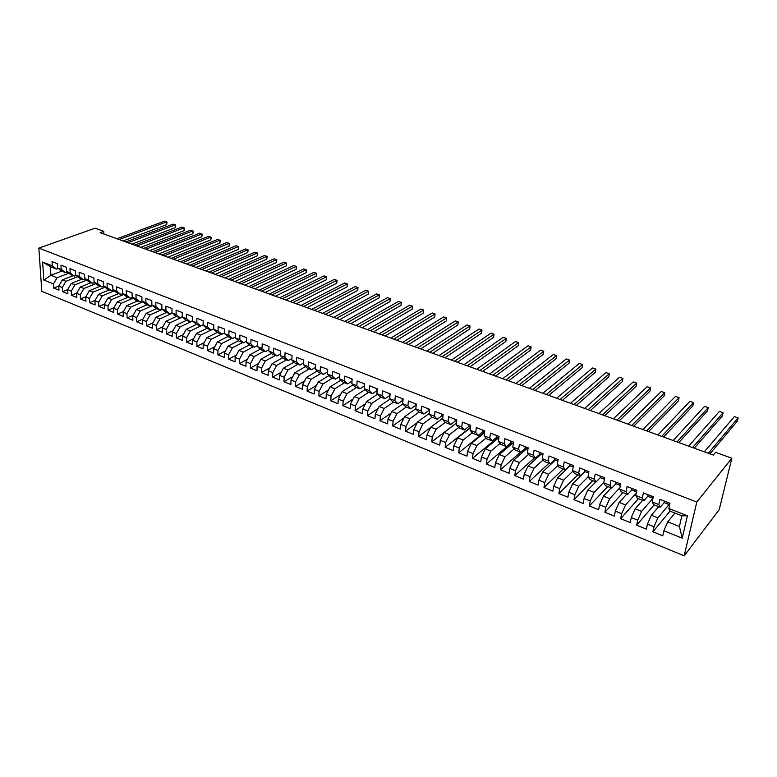 <?xml version="1.0" encoding="UTF-8"?>
<svg xmlns="http://www.w3.org/2000/svg" width="777" height="777" viewBox="0 0 777 777"><rect width="100%" height="100%" fill="white"/><g stroke="black" fill="none" stroke-linecap="round" stroke-linejoin="round"><path stroke-width="1.17" d="M103.885 234.003L103.778 231.332L100.146 232.644L713.276 455.069L715.568 452.331L731.866 458.216L719.211 509.673L684.178 555.837L41.812 291.346L38.85 248.106L696.794 502.039L684.178 555.837M61.82 271.154L50.932 275.301L43.823 280.05L53.448 283.935L53.7 288.063L58.741 286.091L62.286 287.509L62.529 291.657L67.881 293.832L67.638 289.675L71.222 291.122L71.455 295.289L76.855 297.484L76.632 293.308L80.264 294.774L80.478 298.96L85.936 301.175L85.732 296.989L89.394 298.475L89.598 302.671L95.115 304.914L94.92 300.709L98.63 302.204L98.815 306.42L104.4 308.683L104.215 304.467L107.964 305.983L108.139 310.208L113.782 312.5L113.617 308.265L117.405 309.8L117.56 314.044L123.271 316.365L123.125 312.111L126.952 313.655L127.088 317.919L132.857 320.27L132.731 315.996L136.606 317.56L136.733 321.843L142.56 324.213L142.453 319.92L146.377 321.513L146.474 325.806L152.379 328.205L152.282 323.902L156.245 325.505L156.332 329.817L162.296 332.235L162.228 327.923L166.239 329.535L166.297 333.867L172.339 336.324L172.28 331.983L176.34 333.624L176.389 337.966L182.488 340.452L182.459 336.101L186.558 337.752L186.587 342.123L192.764 344.629L192.745 340.258L196.892 341.938L196.902 346.319L203.156 348.854L203.156 344.464L207.352 346.163L207.342 350.563L213.665 353.137L213.694 348.727L217.939 350.446L217.91 354.856L224.3 357.459L224.349 353.04L228.642 354.768L228.593 359.207L235.062 361.839L235.13 357.391L239.481 359.159L239.403 363.607L245.959 366.268L246.047 361.81L250.447 363.587L250.349 368.055L256.983 370.755L257.09 366.278L261.548 368.075L261.422 372.562L268.133 375.291L268.269 370.794L272.776 372.62L272.64 377.117L279.429 379.885L279.584 375.369L284.149 377.214L283.984 381.74L290.86 384.537L291.035 380.002L295.658 381.866L295.464 386.412L302.428 389.238L302.632 384.683L307.313 386.577L307.09 391.142L314.141 394.007L314.374 389.432L319.104 391.346L318.861 395.93L326 398.824L326.262 394.24L331.051 396.183L330.788 400.777L338.005 403.71L338.296 399.106L343.152 401.068L342.851 405.681L350.165 408.663L350.476 404.03L355.4 406.021L355.07 410.654L362.48 413.665L362.82 409.023L367.803 411.033L367.453 415.685L374.951 418.745L375.32 414.073L380.371 416.113L379.982 420.784L387.587 423.883L387.985 419.192L393.094 421.26L392.686 425.951L400.378 429.079L400.806 424.378L405.982 426.476L405.545 431.186L413.345 434.353L413.801 429.632L419.046 431.759L418.57 436.48L426.476 439.695L426.962 434.955L432.274 437.101L431.779 441.851L439.782 445.114L440.306 440.345L445.687 442.531L445.153 447.299L453.263 450.592L453.817 445.813L459.275 448.018L458.702 452.806L466.928 456.148L467.511 451.35L473.047 453.593L472.445 458.391L480.769 461.781L481.4 456.963L487.004 459.236L486.363 464.063L494.803 467.492L495.464 462.655L501.146 464.947L500.475 469.794L509.032 473.28L509.731 468.424L515.491 470.745L514.772 475.621L523.455 479.147L524.193 474.271L530.031 476.631L529.283 481.517L538.072 485.091L538.849 480.196L544.774 482.585L543.978 487.5L552.903 491.122L553.719 486.208L559.722 488.636L558.886 493.56L567.929 497.241L568.793 492.297L574.873 494.764L574.009 499.708L583.177 503.438L584.081 498.484L590.248 500.98L589.335 505.944L598.64 509.731L599.582 504.749L605.846 507.284L604.885 512.276L614.325 516.113L615.306 511.111L621.668 513.675L620.668 518.686L630.234 522.581L631.264 517.56L637.713 520.163L636.664 525.194L646.377 529.147L647.455 524.106L654.001 526.748L652.903 531.798L662.762 535.809L663.879 530.749L667.764 521.833L679.409 526.485L681.856 515.792L670.143 511.169L668.822 508.488L687.412 515.811L682.235 538.17L663.879 530.749M73.213 275.66L62.374 279.866L58.741 286.072L58.994 290.219L53.7 288.063M43.823 280.05L42.609 262.034L52.292 265.841L56.536 269.085L58.265 268.434M145.921 302.69L149.883 305.905L151.884 305.021L151.787 300.641L145.814 298.31L145.921 302.69L141.977 301.136L141.861 296.765L135.956 294.454L136.082 298.815L132.177 297.28L132.051 292.919L126.214 290.637L126.35 294.988L122.494 293.473L122.348 289.131L116.579 286.868L116.735 291.2L112.918 289.695L112.752 285.373L107.041 283.149L107.216 287.461L103.448 285.975L103.263 281.662L97.62 279.458L97.815 283.751L94.075 282.284L93.881 278.001L88.296 275.816L88.51 280.089L84.819 278.642L84.606 274.368L79.079 272.212L79.303 276.476L75.651 275.039L75.427 270.775L69.969 268.648L70.202 272.892L66.589 271.464L66.346 267.23L60.946 265.122L61.198 269.347L57.624 267.939L57.372 263.714L52.03 261.626L52.292 265.841M159.8 309.819L155.818 308.246L151.884 305.04L155.876 306.604L159.8 309.819L161.898 308.877M668.822 508.488L669.978 503.292L659.935 499.368L658.809 504.555L652.185 501.942L653.292 496.765L643.395 492.9L642.317 498.057L635.79 495.493L636.849 490.336L627.097 486.528L626.068 491.666L619.638 489.131L620.648 484.003L611.033 480.244L610.052 485.363L603.71 482.867L604.681 477.758L595.211 474.057L594.269 479.147L588.014 476.69L588.937 471.6L579.603 467.948L578.71 473.028L572.542 470.6L573.426 465.54L564.219 461.936L563.364 466.987L557.294 464.597L558.129 459.557L549.057 456.002L548.241 461.033L542.249 458.673L543.045 453.651L534.1 450.155L533.333 455.167L527.418 452.845L528.175 447.843L519.357 444.386L518.618 449.378L512.801 447.086L513.51 442.103L504.807 438.704L504.118 443.667L498.368 441.404L499.048 436.451L490.472 433.09L489.811 438.034L484.149 435.81L484.78 430.866L476.32 427.564L475.699 432.488L470.104 430.283L470.716 425.369L462.364 422.105L461.781 427L456.264 424.834L456.827 419.939L448.591 416.715L448.047 421.6L442.599 419.454L443.133 414.578L435.003 411.402L434.489 416.268L429.118 414.151L429.623 409.294L421.6 406.157L421.115 411.004L415.821 408.916L416.287 404.079L408.372 400.99L407.915 405.808L402.69 403.749L403.127 398.941L395.308 395.882L394.891 400.679L389.733 398.65L390.141 393.861L382.43 390.841L382.031 395.619L376.942 393.618L377.321 388.84L369.706 385.868L369.347 390.627L364.316 388.646L364.666 383.896L357.148 380.953L356.818 385.693L351.845 383.741L352.166 379.011L344.745 376.107L344.444 380.827L339.539 378.894L339.831 374.184L332.507 371.319L332.235 376.019L327.389 374.116L327.651 369.425L320.425 366.589L320.173 371.27L315.394 369.386L315.627 364.714L308.488 361.927L308.265 366.589L303.545 364.724L303.749 360.072L296.697 357.313L296.503 361.956L291.841 360.12L292.026 355.487L285.052 352.758L284.887 357.381L280.274 355.565L280.439 350.951L273.553 348.261L273.407 352.865L268.861 351.078L268.997 346.484L262.199 343.822L262.072 348.407L257.575 346.639L257.692 342.065L250.981 339.432L250.874 343.997L246.435 342.249L246.523 337.694L239.889 335.101L239.811 339.646L235.421 337.917L235.489 333.382L228.933 330.817L228.885 335.343L224.543 333.634L224.592 329.118L218.114 326.583L218.084 331.089L213.801 329.399L213.821 324.903L207.42 322.397L207.41 326.894L203.176 325.223L203.176 320.736L196.853 318.269L196.863 322.737L192.677 321.095L192.657 316.627L186.402 314.18L186.431 318.638L182.294 317.006L182.265 312.558L176.078 310.14L176.126 314.578L172.038 312.966L171.989 308.547L165.88 306.157L165.948 310.567L161.907 308.984L161.83 304.574L155.788 302.204L155.876 306.604M669.036 504.564L657.876 517.88L651.34 515.268L658.673 506.643M654.001 526.748L657.876 517.88M647.455 524.106L651.34 515.268M687.412 515.811L681.856 515.792M652.962 498.3L641.598 511.373L635.149 508.789L642.628 500.31M637.713 520.163L641.598 511.373M631.264 517.56L635.149 508.789M658.809 504.555L660.197 507.245L664.189 502.525M660.197 507.245L653.612 504.652L652.185 501.942M636.295 493.036L625.553 504.953L619.191 502.418L626.816 494.075M621.668 513.675L625.553 504.953M615.306 511.111L619.191 502.418M642.317 498.057L643.812 500.776L647.863 496.173M643.812 500.776L637.325 498.222L635.79 495.493M619.91 487.723L609.731 498.63L603.467 496.134L611.227 487.927M605.846 507.284L609.731 498.63M599.582 504.749L603.467 496.134M626.068 491.666L627.67 494.415L631.779 489.898M627.67 494.415L621.279 491.89L619.638 489.131M603.807 482.381L594.133 492.404L587.956 489.937L595.852 481.857M590.248 500.98L594.133 492.404M584.081 498.484L587.956 489.937M610.052 485.363L611.752 488.131L615.928 483.712M611.752 488.131L605.458 485.644L603.71 482.867M588.131 476.864L578.758 486.256L572.668 483.818L584.994 471.62M574.873 494.764L578.758 486.256M568.793 492.297L572.668 483.818M594.269 479.147L596.066 481.944L600.31 477.612M596.066 481.944L589.86 479.496L588.014 476.69M572.921 471.144L563.597 480.196L557.595 477.797L570.104 465.792M559.722 488.636L563.597 480.196M553.719 486.208L557.595 477.797M578.71 473.028L580.604 475.845L584.906 471.581M580.604 475.845L574.485 473.426L572.542 470.6M557.925 465.491L548.649 474.223L542.725 471.853L555.429 460.042M544.774 482.585L548.649 474.223M538.849 480.196L542.725 471.853M563.364 466.987L565.355 469.832L569.726 465.637M565.355 469.832L559.323 467.443L557.294 464.597M543.142 459.887L533.906 468.327L528.069 465.996L540.938 454.37M530.031 476.631L533.906 468.327M524.193 474.271L528.069 465.996M548.241 461.033L550.33 463.898L554.759 459.78L557.886 461.014L554.759 459.78L554.312 458.061M550.33 463.898L544.366 461.548L542.249 458.673M528.574 454.351L519.366 462.519L513.607 460.217L526.651 448.776M515.491 470.745L519.366 462.519M509.731 468.424L513.607 460.217M533.333 455.167L535.499 458.051L539.996 453.991M535.499 458.051L529.623 455.73L527.418 452.845M514.199 448.873L505.021 456.789L499.339 454.516L512.548 443.249M501.146 464.947L505.021 456.789M495.464 462.655L499.339 454.516M518.618 449.378L520.881 452.282L525.437 448.29M520.881 452.282L515.083 449.99L512.801 447.086M500.029 443.453L490.87 451.126L485.266 448.892L498.64 437.801M487.004 459.236L490.87 451.126M481.4 456.963L485.266 448.892M504.118 443.667L506.458 446.59L511.072 442.667M506.458 446.59L500.747 444.337L498.368 441.404M486.052 438.102L476.913 445.551L471.377 443.337L484.547 432.711M473.047 453.593L476.913 445.551M467.511 451.35L471.377 443.337M489.811 438.034L492.229 440.977L496.911 437.111M492.229 440.977L486.596 438.752L484.149 435.81M472.261 432.799L463.141 440.044L457.682 437.869L470.406 427.865M459.275 448.018L463.141 440.044M453.817 445.813L457.682 437.869M475.699 432.488L478.195 435.441L482.925 431.633M478.195 435.441L472.639 433.245L470.104 430.283M458.653 427.573L449.543 434.615L444.162 432.459L456.468 423.038M445.687 442.531L449.543 434.615M440.306 440.345L444.162 432.459M461.781 427L464.355 429.972L469.133 426.233M464.355 429.972L458.867 427.816L456.264 424.834M445.231 422.397L436.13 429.254L430.817 427.127L442.735 418.23M432.274 437.101L436.13 429.254M426.962 434.955L430.817 427.127M448.047 421.6L450.689 424.582L455.526 420.901M450.689 424.582L445.279 422.455L442.599 419.454M432.051 417.23L422.902 423.96L417.647 421.862L429.195 413.461M419.046 431.759L422.902 423.96M413.801 429.632L417.647 421.862M434.489 416.268L437.208 419.269L442.094 415.637M437.208 419.269L431.866 417.162L429.118 414.151M419.065 412.111L409.829 418.745L404.652 416.666L415.831 408.721M405.982 426.476L409.829 418.745M400.806 424.378L404.652 416.666M421.115 411.004L423.902 414.015L428.836 410.441M423.902 414.015L418.628 411.936L415.821 408.916M406.254 407.061L396.94 413.587L391.822 411.548L402.836 403.904M393.094 421.26L396.94 413.587M387.985 419.192L391.822 411.548M407.915 405.808L410.771 408.838L415.753 405.322M410.771 408.838L405.565 406.789L402.69 403.749M393.609 402.068L384.207 408.498L379.157 406.478L390.122 399.048M380.371 416.113L384.207 408.498M375.32 414.073L379.157 406.478M394.891 400.679L397.814 403.729L402.836 400.262M397.814 403.729L392.676 401.699L389.733 398.65M381.118 397.134L371.639 403.477L366.657 401.486L377.564 394.25M367.803 411.033L371.639 403.477M362.82 409.023L366.657 401.486M382.031 395.619L385.023 398.679L390.015 395.318M385.023 398.679L379.943 396.678L376.942 393.618M368.784 392.268L359.227 398.514L354.302 396.552L365.18 389.51M355.4 406.021L359.227 398.514M350.476 404.03L354.302 396.552M369.347 390.627L372.387 393.696L377.185 390.54M372.387 393.696L367.385 391.715L364.316 388.646M356.594 387.461L346.969 393.618L342.113 391.676L352.943 384.819M343.152 401.068L346.969 393.618M338.296 399.106L342.113 391.676M356.818 385.693L359.916 388.772L364.52 385.819M359.916 388.772L354.972 386.829L351.845 383.741M344.57 382.721L334.868 388.782L330.07 386.859L340.86 380.176M331.051 396.183L334.868 388.782M326.262 394.24L330.07 386.859M344.444 380.827L347.61 383.916L352.02 381.138M347.61 383.916L342.725 381.993L339.539 378.894M332.682 378.03L322.921 384.003L318.182 382.109L328.933 375.592M319.104 391.346L322.921 384.003M314.374 389.432L318.182 382.109M332.235 376.019L335.45 379.118L339.685 376.515M335.45 379.118L330.633 377.224L327.389 374.116M320.95 373.397L311.121 379.283L306.439 377.418L317.152 371.056M307.313 386.577L311.121 379.283M302.632 384.683L306.439 377.418M320.173 371.27L323.446 374.388L327.515 371.94M323.446 374.388L318.687 372.504L315.394 369.386M309.353 368.822L299.456 374.631L294.833 372.775L305.516 366.569M295.658 381.866L299.456 374.631M291.035 380.002L294.833 372.775M308.265 366.589L311.587 369.706L315.491 367.404M311.587 369.706L306.886 367.851L303.545 364.724M297.902 364.306L287.946 370.027L283.382 368.201L294.017 362.131M284.149 377.214L287.946 370.027M279.584 375.369L283.382 368.201M296.503 361.956L299.883 365.083L303.622 362.927M299.883 365.083L295.231 363.257L291.841 360.12M286.577 359.838L276.563 365.481L272.057 363.675L282.663 357.75M272.776 372.62L276.563 365.481M268.269 370.794L272.057 363.675M284.887 357.381L288.316 360.528L291.899 358.498M288.316 360.528L283.722 358.712L280.274 355.565M275.398 355.429L265.326 360.984L260.868 359.207L271.445 353.409M261.548 368.075L265.326 360.984M257.09 366.278L260.868 359.207M273.407 352.865L276.884 356.012L280.332 354.108M276.884 356.012L272.358 354.225L268.861 351.078M264.345 351.068L254.225 356.546L249.815 354.788L260.363 349.126M250.447 363.587L254.225 356.546M246.047 361.81L249.815 354.788M262.072 348.407L265.598 351.563L268.9 349.767M265.598 351.563L261.121 349.796L257.575 346.639M253.428 346.756L243.25 352.166L238.898 350.427L249.417 344.881M239.481 359.159L243.25 352.166M235.13 357.391L238.898 350.427M250.874 343.997L254.448 347.164L257.605 345.483M254.448 347.164L250.019 345.415L246.435 342.249M242.638 342.502L232.41 347.834L228.108 346.115L238.597 340.685M228.642 354.768L232.41 347.834M224.349 353.04L228.108 346.115M239.811 339.646L243.424 342.812L246.455 341.229M243.424 342.812L239.054 341.093L235.421 337.917M231.964 338.296L221.698 343.551L217.443 341.851L227.904 336.538M217.939 350.446L221.698 343.551M213.694 348.727L217.443 341.851M228.885 335.343L232.537 338.519L235.441 337.033M232.537 338.519L228.215 336.81L224.543 333.634M221.426 334.139L211.101 339.316L206.905 337.636L217.337 332.439M207.352 346.163L211.101 339.316M203.156 344.464L206.905 337.636M218.084 331.089L221.775 334.275L224.553 332.877M221.775 334.275L217.511 332.585L213.801 329.399M211.004 330.021L200.641 335.13L196.484 333.469L206.886 328.38M196.892 341.938L200.641 335.13M192.745 340.258L196.484 333.469M207.41 326.894L211.14 330.079L213.801 328.768M211.14 330.079L206.925 328.418L203.176 325.223M203.176 324.757L190.297 330.992L186.189 329.361L196.61 324.349M186.558 337.752L190.297 330.992M182.459 336.101L186.189 329.361M196.863 322.737L200.631 325.932L203.176 324.708M200.631 325.932L196.464 324.291L192.677 321.095M192.677 320.911L180.07 326.913L176.01 325.291L186.47 320.347M176.34 333.624L180.07 326.913M172.28 331.983L176.01 325.291M186.431 318.638L190.248 321.833L192.677 320.678M190.248 321.833L186.13 320.211L182.294 317.006M182.372 317.065L169.959 322.873L165.948 321.27L176.447 316.394M166.239 329.535L169.959 322.873M162.228 327.923L165.948 321.27M176.126 314.578L179.982 317.783L182.294 316.705M179.982 317.783L175.903 316.181L172.038 312.966M172.319 313.199L159.965 318.871L155.992 317.288L166.54 312.48M156.245 325.505L159.965 318.871M152.282 323.902L155.992 317.288M165.948 310.567L169.833 313.782L172.038 312.772M169.833 313.782L165.802 312.189L161.907 308.984M162.383 309.372L150.078 314.928L146.154 313.354L156.74 308.615M146.377 321.513L150.078 314.928M142.453 319.92L146.154 313.354M152.554 305.584L140.307 311.023L136.431 309.469L147.047 304.788M136.606 317.56L140.307 311.023M132.731 315.996L136.431 309.469M149.883 305.905L145.94 304.351L141.977 301.136M142.842 301.835L130.643 307.158L126.816 305.623L137.461 301.01M126.952 313.655L130.643 307.158M123.125 312.111L126.816 305.623M136.082 298.815L140.074 302.039L142.036 301.185M140.074 302.039L136.179 300.505L132.177 297.28M133.226 298.125L121.095 303.341L117.298 301.826L127.982 297.27M117.405 309.8L121.095 303.341M113.617 308.265L117.298 301.826M126.35 294.988L130.371 298.213L132.304 297.387M130.371 298.213L126.525 296.697L122.494 293.473M123.728 294.454L111.645 299.563L107.896 298.067L118.599 293.57M107.964 305.983L111.645 299.563M104.215 304.467L107.896 298.067M116.735 291.2L120.785 294.425L122.688 293.628M120.785 294.425L116.977 292.929L112.918 289.695M114.336 290.821L102.302 295.823L98.592 294.347L109.334 289.908M98.63 302.204L102.302 295.823M94.92 300.709L98.592 294.347M107.216 287.461L111.296 290.685L113.18 289.908M111.296 290.685L107.537 289.199L103.448 285.975M105.041 287.228L93.055 292.133L89.384 290.666L100.155 286.286M89.394 298.475L93.055 292.133M85.732 296.989L89.384 290.666M97.815 283.751L101.923 286.985L103.768 286.227M101.923 286.985L98.203 285.518L94.075 282.284M95.843 283.673L83.916 288.481L80.284 287.034L91.084 282.711M80.264 294.774L83.916 288.481M76.632 293.308L80.284 287.034M88.51 280.089L92.648 283.323L94.473 282.595M92.648 283.323L88.966 281.876L84.819 278.642M86.752 280.157L74.874 284.868L71.28 283.43L82.1 279.166M71.222 291.122L74.874 284.868M67.638 289.675L71.28 283.43M79.303 276.476L83.469 279.71L85.276 278.992M83.469 279.71L79.827 278.273L75.651 275.039M77.758 276.67L65.919 281.293L62.374 279.866M62.286 287.509L65.919 281.293M70.202 272.892L74.398 276.126L76.175 275.437M74.398 276.126L70.794 274.708L66.589 271.464M68.862 273.222L57.071 277.748L50.932 275.301L50.379 266.647L56.536 269.085M53.448 283.935L57.071 277.748M61.198 269.347L65.423 272.581L67.172 271.911M65.423 272.581L61.859 271.183L57.624 267.939M103.778 231.332L95.095 228.195L38.85 248.106M731.866 458.216L696.794 502.039M674.941 513.063L667.764 521.833M42.609 262.034L50.379 266.647M679.409 526.485L682.235 538.17M62.529 291.657L67.677 289.607M71.455 295.289L76.719 293.162M80.478 298.96L85.868 296.746M89.598 302.671L95.124 300.359M98.815 306.42L104.477 304.021M108.139 310.208L113.937 307.711M117.56 314.044L123.504 311.441M127.088 317.919L133.178 315.209M136.733 321.843L142.968 319.017M146.474 325.806L152.865 322.863M156.332 329.817L162.879 326.748M166.297 333.867L173.009 330.672M176.389 337.966L183.265 334.634M186.587 342.123L193.638 338.646M196.902 346.319L204.128 342.686M207.342 350.563L214.753 346.775M217.91 354.856L225.505 350.903M228.593 359.207L236.383 355.07M239.403 363.607L247.407 359.285M250.349 368.055L258.556 363.539M261.422 372.562L269.842 367.832M272.64 377.117L281.274 372.173M283.984 381.74L292.851 376.554M295.464 386.412L304.574 380.973M307.09 391.142L316.453 385.441M318.861 395.93L328.477 389.947M330.788 400.777L340.666 394.493M342.851 405.681L353.011 399.087M355.07 410.654L365.52 403.719M367.453 415.685L378.195 408.391M379.982 420.784L391.045 413.102M392.686 425.951L404.059 417.851M405.545 431.186L417.268 422.639M418.57 436.48L430.652 427.467M431.779 441.851L456.478 422.941M445.153 447.299L470.464 427.418M458.702 452.806L484.294 432.177M472.445 458.391L497.746 437.451M486.363 464.063L511.373 442.783M500.475 469.794L520.619 452.175M514.772 475.621L534.673 457.721M529.283 481.517L548.902 463.335M543.978 487.5L563.325 469.026M558.886 493.56L577.952 474.796M574.009 499.708L592.773 480.642M589.335 505.944L607.799 486.577M604.885 512.276L623.037 492.579M620.668 518.686L638.48 498.679M636.664 525.194L654.147 504.856M652.903 531.798L670.085 511.062M123.087 240.967L166.676 224.64L166.637 221.901L119.182 239.549M166.676 224.64L167.065 222.115L164.481 221.163L116.997 238.753M131.867 244.153L175.33 227.622L175.301 224.874L127.982 242.745M175.33 227.622L175.709 225.077L173.125 224.126L125.777 241.938M140.744 247.368L184.071 230.643L184.052 227.875L136.888 245.969M184.071 230.643L184.45 228.079L181.857 227.127L134.654 245.163M149.718 250.621L192.9 233.683L192.89 230.905L145.872 249.232M192.9 233.683L193.279 231.099L190.676 230.147L143.619 248.417M158.78 253.914L201.816 236.752L201.816 233.964L154.963 252.525M201.816 236.752L202.195 234.159L199.582 233.197L152.68 251.699M167.929 257.236L210.829 239.85L210.839 237.063L164.141 255.856M210.829 239.85L211.198 237.247L208.576 236.286L161.83 255.021M177.185 260.586L219.93 242.987L219.949 240.18L173.417 259.227M219.93 242.987L220.289 240.365L217.657 239.403L171.086 258.382M186.538 263.986L229.118 246.154L229.147 243.337L182.789 262.626M229.118 246.154L229.477 243.522L226.835 242.55L180.439 261.771M195.989 267.414L238.403 249.349L238.442 246.532L192.269 266.064M238.403 249.349L238.762 246.697L236.111 245.726L189.889 265.2M205.536 270.872L247.776 252.583L247.834 249.747L201.845 269.532M247.776 252.583L248.135 249.912L245.483 248.941L199.436 268.667M215.19 274.378L257.255 255.847L257.323 253.001L211.529 273.048M257.255 255.847L257.605 253.166L254.943 252.185L209.1 272.164M224.951 277.923L266.832 259.149L266.909 256.293L221.309 276.602M266.832 259.149L267.181 256.449L264.501 255.468L218.852 275.709M234.819 281.497L276.505 262.48L276.593 259.615L231.206 280.186M276.505 262.48L276.845 259.761L274.164 258.78L228.72 279.283M244.794 285.12L286.286 265.851L286.383 262.966L241.21 283.819M286.286 265.851L286.626 263.112L283.926 262.121L238.694 282.906M254.875 288.772L296.163 269.25L296.28 266.356L251.321 287.49M296.163 269.25L296.493 266.501L293.793 265.511L248.786 286.567M265.064 292.473L306.148 272.688L306.274 269.784L261.548 291.19M306.148 272.688L306.478 269.92L303.768 268.929L258.984 290.268M275.379 296.212L316.229 276.165L316.375 273.251L271.892 294.949M316.229 276.165L316.56 273.387L313.84 272.387L269.289 294.007M285.8 299.99L326.427 279.681L326.593 276.758L282.342 298.737M326.427 279.681L326.758 276.884L324.028 275.874L279.72 297.785M296.338 303.817L336.742 283.226L336.907 280.293L292.919 302.574M336.742 283.226L337.063 280.41L334.314 279.409L290.258 301.612M307.002 307.682L347.154 286.82L347.338 283.867L303.613 306.459M347.154 286.82L347.474 283.984L344.726 282.974L300.922 305.478M317.774 311.596L357.692 290.443L357.886 287.49L314.423 310.382M357.692 290.443L358.003 287.597L355.244 286.577L311.713 309.392M328.681 315.549L368.337 294.114L368.551 291.142L325.369 314.345M368.337 294.114L368.648 291.249L365.88 290.229L322.62 313.354M339.714 319.551L379.098 297.824L379.331 294.842L336.431 318.366M379.098 297.824L379.399 294.939L376.622 293.91L333.654 317.356M350.864 323.601L389.986 301.573L390.229 298.582L347.63 322.426M389.986 301.573L390.229 298.582L387.5 297.64L344.823 321.406M362.15 327.69L400.99 305.361L401.253 302.36L358.955 326.534M400.99 305.361L401.253 302.36L398.484 301.408L356.109 325.505M315.501 364.666L315.598 365.297M373.572 331.837L412.121 309.197L412.393 306.177L370.415 330.691M412.121 309.197L412.393 306.177L409.596 305.225L367.54 329.642M327.37 369.308L327.603 370.367M385.13 336.023L423.378 313.073L423.669 310.042L382.012 334.897M423.669 310.042L420.833 309.071L379.098 333.838M339.374 374.009L339.763 375.34M396.814 340.268L434.751 316.987L435.062 313.957L393.745 339.151M435.062 313.957L432.197 312.976L390.802 338.082M351.544 378.758L352.078 380.293M408.644 344.561L446.26 320.959L446.59 317.91L405.623 343.463M446.59 317.91L443.696 316.909L402.641 342.375M363.859 383.576L364.559 385.246M420.619 348.902L457.906 324.971L458.245 321.901L417.637 347.824M458.245 321.901L455.322 320.901L414.617 346.727M376.33 388.461L377.136 390.18M432.731 353.292L469.677 329.021L470.036 325.952L429.798 352.234M470.036 325.952L467.084 324.932L426.748 351.126M388.966 393.395L389.743 395.124M444.988 357.741L481.594 333.129L481.973 330.04L442.113 356.701M481.973 330.04L478.972 329.011L439.024 355.575M401.767 398.407L402.515 400.136M457.4 362.247L493.638 337.276L494.036 334.178L454.574 361.218M494.036 334.178L491.006 333.139L451.447 360.081M414.724 403.477L416.151 405.477M469.968 366.802L505.837 341.472L506.254 338.364L467.191 365.802M506.254 338.364L503.185 337.315L464.024 364.646M427.865 408.605L428.574 410.334L429.477 410.693L428.574 410.334M482.682 371.416L518.172 345.726L518.609 342.599L479.963 370.435M518.609 342.599L515.501 341.54L476.757 369.269M441.171 413.811L441.851 415.54L442.977 415.986L441.851 415.54M495.561 376.087L530.652 350.029L531.109 346.892L492.9 375.126M531.109 346.892L527.962 345.814L489.646 373.941M454.652 419.085L455.312 420.813L456.662 421.357M508.605 380.817L543.278 354.38L543.754 351.223L505.992 379.875M543.754 351.223L540.578 350.136L502.7 378.681M468.317 424.436L468.949 426.155L470.541 426.787L468.949 426.155M521.804 385.606L556.06 358.78L556.555 355.613L519.25 384.683M556.555 355.613L553.341 354.516L515.918 383.479M482.167 429.846L482.77 431.575L484.595 432.303L482.77 431.575M535.178 390.462L568.997 363.238L569.512 360.062L532.682 389.559M569.512 360.062L566.258 358.945L529.312 388.335M496.202 435.334L496.775 437.062L498.853 437.888L496.775 437.062M548.717 395.376L582.09 367.744L582.624 364.559L546.289 394.493M582.624 364.559L579.331 363.432L542.87 393.249M499.048 436.489L498.941 437.266M510.431 440.899L510.975 442.628L513.306 443.55M562.431 400.349L595.337 372.309L595.901 369.104L560.062 399.495M595.901 369.104L592.569 367.968L556.604 398.232M513.354 442.045L513.335 443.327M524.854 446.542L525.369 448.261L527.962 449.291L525.369 448.261M576.32 405.39L608.75 376.932L609.343 373.718L574.018 404.555M609.343 373.718L605.963 372.562L570.512 403.282M527.816 447.698L527.962 449.242M539.481 452.263L539.957 453.982L542.812 455.118M590.394 410.489L622.338 381.614L622.94 378.38L588.16 409.683M622.94 378.38L619.531 377.214L584.605 408.391M542.482 453.438L542.822 455.099M604.642 415.666L636.081 386.344L636.713 383.11L602.486 414.879M636.713 383.11L633.255 381.915L598.882 413.578M557.352 459.246L557.585 460.887M569.347 463.937L569.755 465.656L573.164 467.006M619.094 420.901L650.009 391.142L650.66 387.888L616.996 420.143M650.66 387.888L647.163 386.684L613.354 418.822M572.426 465.141L573.173 466.996M584.595 469.9L584.964 471.61L588.675 473.076M633.721 426.214L664.102 395.998L664.782 392.735L631.711 425.485M664.782 392.735L661.237 391.511L628.01 424.145M587.713 471.124L587.888 472.756L588.675 473.067M600.058 475.951L600.398 477.661L604.399 479.244M648.552 431.594L678.379 400.913L679.088 397.63L646.61 430.885M679.088 397.63L675.495 396.406L642.87 429.526M603.224 477.195L603.35 478.817L604.399 479.234M615.743 482.09L616.044 483.789L620.357 485.489L616.044 483.789M663.587 437.043L692.831 405.895L693.57 402.603L661.722 436.373M693.57 402.603L689.927 401.35L657.925 434.994M618.958 483.343L619.046 484.965M631.652 488.306L631.924 490.015L636.538 491.831L631.924 490.015M678.816 442.569L707.478 410.936L708.236 407.634L677.029 441.928M708.236 407.634L704.554 406.371L673.183 440.53M634.916 489.588L634.964 491.2M636.616 491.491L636.421 490.17M647.795 494.619L648.028 496.318L652.971 498.271L652.631 496.513M694.259 448.174L722.309 416.045L723.096 412.723L692.56 447.552M723.096 412.723L719.366 411.451L688.655 446.144M651.107 495.92L651.116 497.533L652.971 498.271M664.18 501.029L664.364 502.719L669.444 504.71M709.906 453.846L737.334 421.221L738.15 417.89L708.294 453.263M738.15 417.89L734.372 416.589L704.341 451.825M667.54 502.34L667.501 503.952L669.279 504.661M669.483 504.729L669.084 502.942M416.151 405.468L415.462 405.205M456.672 421.348L455.312 420.813M513.306 443.541L510.975 442.628M542.754 455.079L539.957 453.982M572.63 466.783L569.755 465.656M587.888 472.756L584.964 471.61M603.35 478.817L600.398 477.661M651.116 497.533L648.028 496.318M667.501 503.952L664.364 502.719"/></g></svg>
